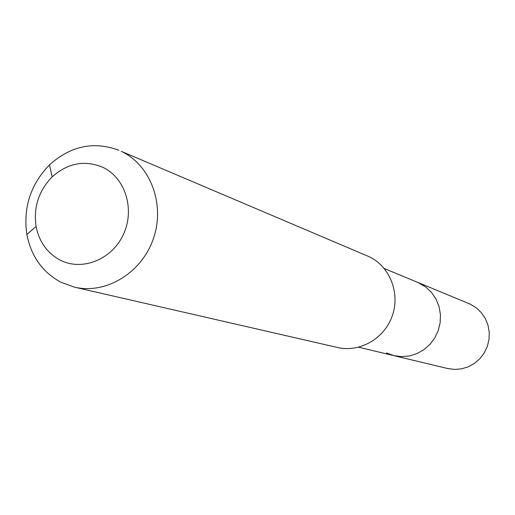 <?xml version="1.0" encoding="UTF-8"?>
<svg xmlns="http://www.w3.org/2000/svg" width="515" height="515" viewBox="0 0 515 515"><rect width="100%" height="100%" fill="white"/><g stroke="black" fill="none" stroke-linecap="round" stroke-linejoin="round"><path stroke-width="0.77" d="M358.678 347.226L447.76 368.547L454.681 369.435L461.665 368.83L468.399 366.751L474.592 363.287L479.967 358.594L484.287 352.865L487.351 346.363L489.031 339.366L489.25 332.194L488.001 325.158L485.336 318.566L481.383 312.714L476.324 307.861L470.369 304.204L417.717 282.355L426.047 287.203L431.692 292.655L436.096 299.228L439.05 306.644L440.428 314.568L440.158 322.66L438.259 330.546L434.808 337.892L429.961 344.361L423.935 349.672L417.002 353.586L409.464 355.949L401.661 356.644L393.93 355.659L386.392 352.936M393.93 355.659L401.661 356.644L409.464 355.949L417.002 353.586L423.935 349.672L429.961 344.361L434.808 337.892L438.259 330.546L440.158 322.66L440.428 314.568L439.05 306.644L436.096 299.228L431.692 292.655L426.047 287.203L419.41 283.108L384.222 268.489M74.469 287.158L337.653 347.516C359.843 352.756 384.583 338.497 392.353 315.656C400.348 292.893 389.72 266.319 369.043 256.663L121.257 151.32C150.586 165.058 165.354 204.442 153.393 238.632C141.747 272.937 105.936 294.632 74.469 287.158L60.661 282.117C42.436 272.132 31.177 256.277 26.87 234.57C23.033 207.648 30.572 184.415 49.485 164.877C70.677 145.88 93.814 141.007 118.888 150.251M60.094 260.062C47.168 253.052 39.166 241.838 36.082 226.42C33.346 207.281 38.702 190.769 52.157 176.883C67.896 162.933 84.846 159.772 103.006 167.394C125.422 177.958 135.162 209.573 123.355 234.537C111.884 259.669 82.027 271.502 60.094 260.062M36.082 226.42L26.87 234.57M52.157 176.883L49.485 164.877"/></g></svg>
